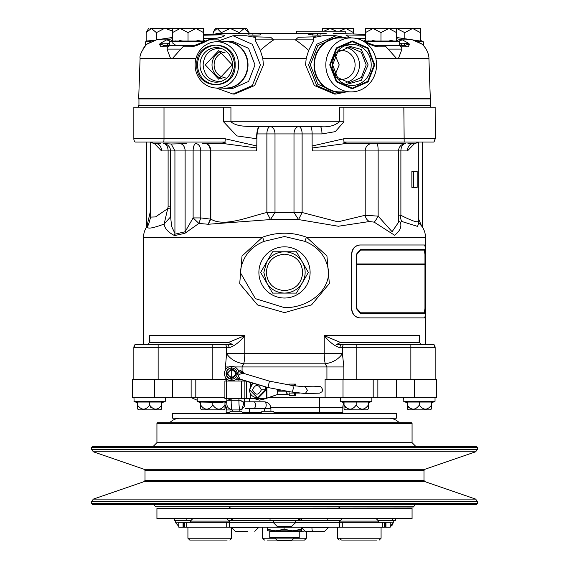 <?xml version="1.0" encoding="UTF-8"?>
<svg xmlns="http://www.w3.org/2000/svg" width="569" height="569" viewBox="0 0 569 569"><rect width="100%" height="100%" fill="white"/><g stroke="black" fill="none" stroke-linecap="round" stroke-linejoin="round"><path stroke-width="0.85" d="M133.964 401.287L165.309 401.287L161.788 402.738L165.152 401.515L134.12 401.515L133.964 397.809M340.511 401.287L371.856 401.287L368.335 402.738L371.699 401.515L340.667 401.515L340.511 397.809L267.992 397.816L319.735 397.816L319.735 412.397L342.823 412.397L342.773 413.364L342.823 412.397A4.858 4.858 0 0 1 342.723 413.364L342.773 413.364M403.691 401.287L435.036 401.287L431.515 402.738L434.88 401.515L403.848 401.515L403.691 397.809M197.144 397.809L197.301 401.515L226.846 401.515M191.789 397.816L180.01 397.816L191.696 397.816L197.251 400.242M264.101 241.348C250.061 247.053 242.109 257.416 240.253 272.43L255.389 298.64L284.5 307.658C304.123 308.099 327.922 294.813 328.747 272.43C326.883 257.401 318.932 247.046 304.899 241.348L284.5 236.519L264.101 241.348A7.29 1.038 -114.4 0 0 262.508 237.195C277.217 231.889 291.876 231.889 306.492 237.195L326.926 255.929L329.344 283.561L311.556 304.87L284.543 312.63L257.529 304.927L239.705 283.696L242.01 256.05L262.508 237.195L143.559 237.195A18.222 18.222 0 0 1 148.466 224.755A18.222 18.222 0 0 1 148.509 224.705L148.516 224.705C145.052 229.414 150.259 229.2 164.128 224.058L170.117 217.394L170.536 216.092L171.632 226.469L174.932 233.489L174.932 150.927L170.536 150.927A7.29 7.29 0 0 0 163.246 143.637M425.441 250.438L425.441 237.195A18.222 18.222 0 0 0 418.699 223.048M418.756 223.155L417.525 226.398L402.091 221.561L400.341 222.187C401.899 226.754 399.979 231.114 394.594 235.26L374.189 222.152L369.395 221.526L338.363 226.249L298.533 219.563L270.467 219.563L208.24 224.257L198.887 223.425L184.889 233.304L174.562 235.587C168.189 232.365 164.711 228.525 164.128 224.058L168.111 206.874L170.536 206.874M161.788 405.1L161.788 408.94A4.858 4.858 0 0 1 159.967 409.822L139.313 409.822A4.858 4.858 0 0 1 137.485 408.94L137.485 405.1C141.539 410.462 145.586 410.462 149.64 405.1C153.687 410.462 157.741 410.462 161.788 405.1L161.788 408.94L161.788 402.055L161.788 402.738L161.788 402.055L149.64 402.055L161.788 402.055M150.863 407.532L149.64 405.1L149.64 402.055L149.64 405.1M409.239 408.073L407.212 405.1L407.212 408.94A4.858 4.858 0 0 0 409.033 409.822L429.687 409.822A4.858 4.858 0 0 0 431.515 408.94L431.515 402.055L431.515 402.738L431.515 402.055L419.36 402.055L419.36 405.1C423.414 410.462 427.461 410.462 431.515 405.1M346.059 408.073L344.032 405.1L344.032 408.94A4.858 4.858 0 0 0 345.86 409.822L366.514 409.822A4.858 4.858 0 0 0 368.335 408.94L368.335 402.055L368.335 402.738L368.335 402.055L356.187 402.055L356.187 405.1C360.234 410.462 364.288 410.462 368.335 405.1M202.692 408.073L200.665 405.1L200.665 408.94A4.858 4.858 0 0 0 202.486 409.822L223.14 409.822A4.858 4.858 0 0 0 224.968 408.94L224.968 402.055L224.968 402.738L226.867 402.048M202.521 143.637L220.31 143.637L224.812 142.492A4.858 1.174 90 0 1 224.051 143.637L256.775 147.968L256.882 138.779A12.148 2.93 90 0 1 259.813 126.631M151.169 142.058L153.58 143.637L160.75 143.637M371.792 143.637A7.29 6.586 -90 0 0 365.206 150.927L312.374 150.927L312.217 147.976L344.956 143.637A4.858 1.174 90 0 1 344.195 142.492L348.697 143.637L405.42 143.637M133.836 138.779A4.858 4.858 0 0 0 135.109 142.058L135.799 142.058L135.116 142.058A4.858 4.858 0 0 1 133.843 138.779L133.843 107.192L133.836 138.779L164 138.779A4.858 1.174 90 0 1 163.694 142.058L135.116 142.058M172.521 379.345L172.521 397.809L224.89 397.809M228.027 379.829L226.832 379.829L226.832 381.045L226.832 379.345L132.627 379.345L132.627 397.809L154.548 397.809L154.548 379.345M165.309 401.287L165.309 397.809L165.309 401.287M435.036 401.287L435.036 397.809L435.036 401.287M371.856 397.809L371.856 401.287L371.856 397.816L388.99 397.809M414.452 379.345L414.452 397.809L436.373 397.809L436.373 379.345L325.091 379.345L325.091 397.809L373.193 397.809L373.193 379.345M351.429 308.17C351.962 314.074 354.764 317.317 359.821 317.893L360.049 317.893C355.006 317.324 352.204 314.088 351.656 308.17L351.656 254.713C352.197 248.809 354.992 245.573 360.049 244.997L359.821 244.997C354.772 245.559 351.976 248.802 351.429 254.713L351.656 308.17M143.559 237.195L143.559 344.48M425.441 312.445L425.441 344.48M137.485 402.738L134.12 401.515L137.485 402.738M137.485 402.055L137.485 405.1L137.485 402.055L149.64 402.055M200.665 402.055L200.665 405.1L200.665 402.055L222.948 402.418M344.032 402.055L344.032 405.1C348.086 410.462 352.133 410.462 356.187 405.1L356.187 402.055L344.032 402.055L344.032 402.738L340.667 401.515M407.212 402.738L403.848 401.515M407.212 402.055L419.36 402.055L419.36 405.1C415.313 410.462 411.266 410.462 407.212 405.1L407.212 402.055L407.212 405.1M200.665 402.738L197.301 401.515M200.665 405.1C204.719 410.462 208.766 410.462 212.813 405.1L212.813 402.055L224.968 402.055M149.917 340.34L149.206 342.723L149.917 342.481L149.277 335.61L149.917 340.34M284.5 246.825A25.605 25.605 0 0 1 310.105 272.43A25.605 25.605 0 0 1 284.5 298.028A25.605 25.605 0 0 1 258.895 272.43A25.605 25.605 0 0 1 284.5 246.825M422.276 142.058L422.276 226.939M418.322 142.058L418.322 221.113C417.931 222.948 412.12 221.014 400.889 215.302A7.29 4.403 -72.4 0 0 402.091 221.561M404.872 143.694A7.29 4.538 -90 0 0 400.889 150.927L398.464 150.927L398.464 222.429L392.091 231.711L378.143 216.135A7.29 1.038 -61.5 0 1 374.189 222.152M286.79 413.364L284.5 412.397L282.21 413.364M430.299 107.192L430.299 105.493L138.701 105.493L138.701 107.192M256.882 138.779L236.86 135.913L223.546 121.773L223.546 107.192L164 107.192L164 138.779L225.224 138.779A4.858 1.174 90 0 1 224.919 142.058L170.593 142.058M302.722 272.651L302.722 272.43C301.641 261.356 295.567 255.282 284.5 254.201C273.433 255.282 267.359 261.356 266.278 272.43L266.278 272.672M266.278 272.202L266.278 272.43C267.359 283.497 273.433 289.571 284.5 290.652C295.567 289.571 301.641 283.497 302.722 272.43L302.722 272.188M138.943 98.686L138.943 105.493M138.701 105.244L430.057 105.493M430.299 105.244L430.299 98.928L138.701 98.928M421.259 43.6L423.03 45.107C429.474 51.957 429.019 59.517 428.912 58.365L430.299 98.686L138.701 98.686L138.701 98.067L284.5 98.067L138.701 98.067L140.088 58.365C139.476 55.748 141.432 51.324 145.97 45.107L147.741 43.6M158.139 422.212L410.861 422.212L412.07 423.428L156.93 423.428L158.139 422.212M415.719 446.331L412.07 442.682L156.93 442.682L153.281 446.331L476.417 446.373L477.32 447.277L91.68 447.277L92.583 446.373L476.417 446.373M477.32 503.593L476.367 504.539L92.633 504.539L91.68 503.593L477.32 503.593L477.32 501.41L475.677 499.113L93.323 499.113L144.199 481.594L424.801 481.594L423.983 480.442L423.983 470.456L424.801 469.311L475.677 451.786L477.32 449.489L477.32 447.277M413.286 506.723L155.714 506.723L413.286 507.015L415.477 504.539M228.61 508.473L340.39 508.473M339.878 520.379L229.122 520.379M284.5 508.473L412.07 508.473L412.07 518.679L156.93 518.679L156.93 508.473L284.5 508.473M328.242 527.186L328.242 527.669L301.513 527.669L301.513 527.186M258.433 527.186L258.433 527.669L231.704 527.669L231.704 527.186M298.746 538.118L270.247 538.118L269.763 537.634L299.237 537.634L298.746 538.118M294.088 538.118L291.655 540.55L277.345 540.55L274.912 538.118M215.936 84.703C204.705 83.451 198.503 76.851 197.322 64.902C198.503 52.953 204.705 46.352 215.936 45.093C227.237 46.267 233.439 52.874 234.542 64.902C233.439 76.929 227.237 83.529 215.936 84.703M200.004 64.902A17.29 16.245 -90 0 0 216.248 82.185A17.29 16.245 -90 0 0 220.153 81.68A17.29 16.245 -90 0 0 232.493 64.902A17.29 16.245 -90 0 0 220.153 48.116A17.29 16.245 -90 0 0 216.248 47.611A17.29 16.245 -90 0 0 200.004 64.902M221.334 48.479L218.759 48.251C209.257 49.24 204.043 54.788 203.119 64.902C204.043 75.008 209.257 80.556 218.759 81.545L221.334 81.317M150.579 41.814L145.628 41.814L145.628 45.442M153.125 40.719L145.806 41.743M430.299 98.067L284.5 98.067M203.674 34.382L248.048 33.308L248.048 34.915L252.913 35.136L260.204 34.944L260.204 33.308L308.796 33.308L308.796 34.673L317.303 35.178L320.952 35.008L320.952 33.308L308.796 33.308M346.372 91.901L336.03 94.056L316.656 85.521L308.626 64.902L316.656 44.282L336.03 35.74L322.957 35.74L313.37 37.582L313.981 39.866L308.683 50.328L306.222 58.365L262.778 58.365L260.317 50.328C266.498 44.987 270.979 41.501 273.76 39.866L270.645 37.255L253.582 36.8M196.006 58.365L172.514 58.365L182.926 46.814L193.026 46.672L201.561 43.514L194.612 45.342L198.176 44.033L201.561 43.514L209.058 39.866C224.463 36.942 228.283 35.257 220.502 34.816L203.674 35.228M172.386 38.749L166.61 39.866L160.031 43.514L160.963 43.763L160.501 44.147L160.031 43.514L159.669 44.588L160.863 46.715L167.691 46.814L170.273 45.47L184.69 45.463M147.784 43.763L156.461 39.866L172.386 37.504L162.77 38.877M248.048 34.353L248.048 33.628M169.42 45.463L164.213 45.463M146.937 31.288L146.212 32.639L146.212 41.046L145.764 41.772M146.212 41.046L154.441 40.307M335.241 74.468L339.202 64.902L335.241 55.328M339.323 79.169A14.46 13.592 90 0 0 340.219 79.297A14.46 13.592 90 0 0 355.106 64.902A14.46 13.592 90 0 0 340.219 50.506A14.46 13.592 90 0 0 339.323 50.627M225.082 52.234A12.703 11.935 -90 0 0 214.115 64.902A12.703 11.935 -90 0 0 225.082 77.562M346.052 82.398A17.859 16.786 90 0 0 359.466 64.902A17.859 16.786 90 0 0 346.052 47.405M222.123 51.018A14.339 13.471 -90 0 0 212.017 64.902A14.339 13.471 -90 0 0 222.123 78.785M366.194 64.902L361.279 77.526L349.416 82.761L337.545 77.526L332.63 64.902L337.545 52.27L349.416 47.042L361.279 52.27L366.194 64.902M232.23 64.902L218.759 79.233L205.288 64.902L218.759 50.563L232.23 64.902M418.421 41.814L423.372 41.814L423.372 45.442M346.08 84.511L361.251 80.336L368.136 64.902L361.251 49.46L346.08 45.292M415.74 40.676L420.861 41.807L420.427 41.046L420.861 41.807L420.818 40.484L423.372 41.814M415.747 40.676L416.949 40.854M419.239 28.45L412.603 28.45L420.427 32.639L420.427 41.046L412.369 39.837M332.573 64.902A20.562 19.318 90 0 0 347.254 84.859A20.562 19.318 90 0 0 371.216 64.902A20.562 19.318 90 0 0 347.254 44.944A20.562 19.318 90 0 0 332.573 64.902M231.042 28.45L215.395 28.45L213.453 31.821L217.13 28.45L221.256 32.639L230.281 28.45L239.3 32.639L244.193 28.45L231.042 28.45M246.683 28.45L244.193 28.45L249.08 32.639L246.683 28.45M339.558 31.174L345.781 28.45L353.605 32.639L353.605 28.45L322.317 28.45L322.317 31.174M420.427 32.639L420.427 28.45L412.603 28.45L404.787 32.639L404.787 38.656M404.787 32.639L396.614 28.45L412.603 28.45M373.15 28.45L365.326 28.45L365.326 32.639L373.15 28.45L380.967 32.639L388.791 28.45L373.15 28.45M396.614 28.45L388.791 28.45L396.614 32.639L396.614 28.45M172.386 28.45L172.386 32.639L180.209 28.45L188.033 32.639L195.85 28.45L203.674 32.639L203.674 28.45L150.102 28.45M374.11 64.902L367.702 81.36L352.232 88.181L336.763 81.36L330.361 64.902L336.763 48.436L352.232 41.622L367.702 48.436L374.11 64.902M212.998 33.848L213.453 31.821M323.917 31.174L330.141 28.45L336.364 31.174M146.212 32.639L151.318 28.45L156.432 32.639L164.213 28.535L165.437 28.45L172.386 31.018M374.743 64.902L368.15 81.836L352.232 88.849L336.322 81.836L329.728 64.902L336.322 47.96L352.232 40.947L368.15 47.96L374.743 64.902M235.118 64.902C236.299 91.232 195.565 91.232 196.753 64.902C195.565 38.571 236.299 38.571 235.118 64.902M221.256 33.308L221.256 32.639M249.08 32.639L249.08 33.308M239.3 32.639L239.3 33.308M353.605 32.639L353.605 33.742M365.326 32.639L365.326 41.046L380.967 41.046L380.967 32.639M365.326 41.046L364.893 41.807M396.614 32.639L396.614 41.053L397.048 41.807L380.967 41.807L380.967 41.046L396.614 41.046L397.048 41.807L396.614 39.837M203.674 32.639L203.674 41.053L204.107 41.807M188.033 32.639L188.033 41.046L203.674 41.046M172.386 32.639L172.386 41.046L188.033 41.046L188.033 41.807L171.952 41.807L172.386 39.837M172.386 41.046L171.952 41.807L175.871 40.854M156.432 39.873L156.432 32.639M376.564 64.902A27.006 25.377 -90 0 1 351.194 91.901A27.006 25.377 -90 0 1 325.817 64.902A27.006 25.377 -90 0 1 351.194 37.895A27.006 25.377 -90 0 1 376.564 64.902M238.617 64.902A23.144 21.75 90 0 1 216.867 88.046A23.144 21.75 90 0 1 195.117 64.902A23.144 21.75 90 0 1 216.867 41.757A23.144 21.75 90 0 1 238.617 64.902M372.055 40.506L380.967 41.807L365.931 41.501L368.804 40.854M364.914 41.089L365.326 39.837M389.886 40.506L393.129 40.854M196.966 40.506L200.196 40.854M204.755 40.847L204.065 40.484L204.086 41.089M203.062 41.501L169.441 41.814L169.441 45.463M179.093 40.506L188.033 41.807L202.351 41.814M351.194 91.901L339.771 91.901A27.006 25.377 -90 0 1 314.401 64.902A27.006 25.377 -90 0 1 339.771 37.895L351.194 37.895M216.867 41.757L225.907 41.757A23.144 21.75 90 0 1 247.657 64.902A23.144 21.75 90 0 1 225.907 88.046L216.867 88.046M397.006 40.484L399.559 41.814L366.649 41.814M394.666 45.463L404.474 45.463L404.395 44.026M362.211 40.577L367.439 43.514L375.775 45.463L367.439 43.514L376.265 46.715L377.66 46.807L375.775 45.463L404.787 45.463M343.712 91.901A27.34 25.69 -90 0 1 339.707 92.235A27.34 25.69 -90 0 1 314.017 64.902A27.34 25.69 -90 0 1 339.707 37.561A27.34 25.69 -90 0 1 343.712 37.895M222.429 41.757A23.45 22.035 90 0 1 225.971 41.452A23.45 22.035 90 0 1 248.006 64.902A23.45 22.035 90 0 1 225.971 88.351A23.45 22.035 90 0 1 222.429 88.046M169.526 45.463L197.151 45.463M386.195 45.463L393.001 45.463M345.248 33.464L345.248 31.174L296.648 31.174L296.648 33.308M354.686 38.151L365.326 38.415M399.559 43.144L402.07 43.763L408.969 43.514L408.499 44.147L404.808 45.463L404.794 44.033M194.925 45.463L185.636 45.463L194.598 45.342L193.225 45.463L191.34 46.807M252.913 35.136L252.913 33.308L248.048 33.308M252.913 33.308L260.204 33.308M203.674 38.408L216.092 38.279M172.037 42.597L175.999 45.463M398.819 45.463L384.203 45.463M369.8 44.588L369.288 43.763M339.707 92.235L336.03 92.235L317.865 84.226L310.34 64.902L317.865 45.57L336.03 37.561L339.707 37.561M225.971 41.452L232.97 41.452L248.553 48.315L255.004 64.902L248.553 81.481L232.97 88.351L225.971 88.351M260.317 50.328L255.019 39.866L255.623 37.49L246.27 35.74L232.97 35.74L252.344 44.282L260.374 64.902L252.344 85.521L232.97 94.056L216.298 88.039M199.207 44.588L199.712 43.763M170.287 45.463L164.121 45.463L160.501 44.147L159.669 44.588M430.299 98.06L428.912 58.365L398.478 58.365L401.999 49.105L401.309 46.814L407.361 46.807L404.879 45.463L399.787 45.463M407.361 46.807L408.272 46.672L409.331 44.588L408.037 43.763M311.229 33.884L308.796 34.168M315.617 36.807L298.419 37.241L295.24 39.866C298.021 41.501 302.502 44.987 308.683 50.328M412.184 39.866L396.614 37.504L412.539 39.866L421.216 43.763M409.331 44.588L408.969 43.514L402.39 39.866L398.392 41.21M422.483 44.595L421.167 43.529L412.518 39.866L402.39 39.866L396.614 38.749M365.476 35.235L345.888 35.022L350.525 37.895M296.698 33.308L284.5 33.308M320.952 33.308L326.243 33.308M218.923 39.866L208.218 39.901L198.176 44.033M170.608 41.21L166.61 39.866L156.816 39.866M160.963 43.763L166.93 43.763L169.441 43.144M377.66 46.807L386.067 46.814L384.765 45.477M386.067 46.814L396.486 58.365L375.81 58.365M399.602 45.634L401.309 46.814M336.03 35.74L346.372 37.895M216.298 41.765L232.97 35.74M182.926 46.814L184.278 45.47M167.691 46.814L167.002 49.105L170.522 58.365L140.088 58.365M423.03 45.107L422.44 44.56M164.121 45.463L161.639 46.807M161.383 39.09L156.482 39.866L147.833 43.536L146.518 44.588M398.478 58.365L396.486 58.365M336.03 94.056L334.316 94.056L314.33 85.506L305.553 64.902L306.222 58.365L284.5 58.365M262.778 58.365L263.447 64.902L254.663 85.514L234.684 94.056L232.97 94.056M172.514 58.365L170.522 58.365M246.818 33.308L244.073 33.308M231.86 33.329L215.914 33.308L215.914 33.72M227.152 540.066L192.436 540.066L227.152 540.066M231.661 527.186L231.661 538.238L187.926 538.238L189.747 540.066L192.436 540.066M267.138 540.066L276.854 540.066M292.146 540.066L304.543 540.066L306.371 538.238L293.967 538.238M376.571 540.066L341.848 540.066L376.571 540.066M299.237 537.634L299.23 531.318L304.216 531.19M231.704 527.669L235.346 531.318L247.472 531.318M301.513 527.669L305.155 531.318L324.593 531.318L328.242 527.669M390.206 527.186L385.121 527.186L385.121 522.328L390.206 522.328L390.206 527.186M384.466 527.186L342.766 527.186L342.766 522.328L384.466 522.328L384.466 527.186L385.121 527.186M342.766 522.328L339.778 522.328L339.778 527.186L342.766 527.186M339.778 527.186L229.222 527.186L229.222 522.328L273.568 522.328M190.352 522.328L190.352 521.112L229.236 521.112L229.236 522.328L226.234 522.328L226.234 527.186L229.222 527.186M226.234 527.186L184.534 527.186L184.534 522.328L226.234 522.328M183.879 527.186L178.794 527.186L178.794 522.328L183.879 522.328L183.879 527.186L184.534 527.186M291.598 526.453L295.439 522.811L273.568 522.811L277.21 526.453L291.598 526.453L277.409 526.453M384.466 522.328L385.121 522.328M382.354 522.328L382.354 527.186M295.439 522.328L339.778 522.328L339.764 521.112L378.648 521.112L376.216 518.679M186.646 527.186L186.646 522.328M183.879 522.328L184.534 522.328M267.494 530.827L301.513 530.827L301.293 529.312L292.679 530.827L284.066 529.312L275.673 530.827L267.281 529.312L267.487 530.827M301.719 528.893L301.513 530.827M395.419 518.679L395.419 520.379L378.534 520.379M190.466 520.379L174.47 520.379L174.47 518.679M298.192 519.333L301.293 520.201L301.506 518.679L301.719 520.379M301.293 527.186L301.293 529.312M284.066 527.186L284.066 529.312M267.281 527.186L267.281 529.312M424.275 142.058L433.884 142.058L435.157 138.779L435.157 107.192L403.841 107.192L404.175 142.058L344.089 142.058A4.858 1.174 90 0 1 343.783 138.779L435.249 138.779L433.976 142.058L423.428 142.058M180.252 418.229A14.581 14.581 0 0 0 170.238 422.212M398.762 422.212A14.581 14.581 0 0 0 388.748 418.229M263.845 272.43L266.612 262.103C270.737 255.474 276.698 252.031 284.5 251.775C292.302 252.031 298.263 255.474 302.388 262.103C306.065 268.988 306.065 275.873 302.388 282.757C298.263 289.379 292.302 292.822 284.5 293.085C276.698 292.822 270.737 289.379 266.612 282.757L263.845 272.43M223.546 107.192L230.936 107.192L230.936 121.773C237.558 127.492 249.549 126.126 259.478 126.631L298.739 126.631A7.29 4.744 -90 0 0 293.995 133.921L302.118 133.921A7.29 3.378 90 0 0 298.739 126.631M256.548 138.779A12.148 2.93 90 0 1 259.478 126.631L320.205 126.631A7.29 1.757 -90 0 1 321.962 133.921L312.118 133.921A7.29 1.757 90 0 0 310.361 126.631L320.205 126.631C328.221 127.42 334.629 125.806 339.437 121.773L223.546 121.773M403.841 107.192L339.437 107.192L339.437 121.773L343.939 121.773L335.319 131.638L321.962 133.921M344.956 143.637L348.697 143.637M433.884 142.058L404.175 142.058M344.089 142.058L343.52 142.058L344.195 142.492M435.157 107.192L435.249 138.779M135.806 142.058L145.579 142.058M164 107.192L133.843 107.192M224.919 142.058L156.112 142.058M220.31 143.637L224.051 143.637M424.389 312.786L424.965 308.412L424.965 264.436M424.965 263.945L424.965 254.471L424.389 250.097M172.72 418.229L396.28 418.229L396.28 413.364L172.72 413.364L172.72 418.229M272.572 293.085L296.428 293.085L308.348 272.43L296.428 251.775L272.572 251.775L260.652 272.43L272.572 293.085M225.224 138.779L256.882 145.998M224.812 142.492L225.488 142.058M343.783 138.779L312.118 146.013L312.118 133.921L302.118 133.921L302.118 212.507L337.986 221.832L365.206 215.26L378.143 216.135L378.143 150.927A7.29 1.181 -90 0 0 376.963 143.637M258.383 126.631L259.478 126.631M312.217 147.976L312.118 146.013M407.937 143.637L415.42 143.637L417.824 142.058M413.528 187.386L417.177 187.386L417.177 171.198L413.528 171.198L413.528 187.386L411.864 187.386L411.864 171.198L413.528 171.198M186.796 143.637L171.226 144L163.58 143.637M425.207 308.412L424.63 312.786L360.511 312.786L356.784 308.412L356.784 264.436L425.207 264.436L424.965 308.412M425.207 254.471L425.207 263.945L356.784 263.945L356.784 254.471L360.511 250.097L424.63 250.097L424.965 254.471M260.616 413.364L262.053 411.252L273.234 411.252L274.663 413.364M226.277 413.364L226.178 412.397L226.277 413.364A4.858 4.858 0 0 1 226.178 412.397L229.542 412.397M261.05 271.74L260.652 272.43L266.612 282.757M272.572 251.775L266.612 262.103M174.932 233.489L174.804 234.229L185.124 231.747L193.126 217.92L198.887 223.425L200.772 217.92L210.267 219.086L208.24 224.257L210.822 219.086L210.822 150.927A7.29 5.477 90 0 0 205.345 143.637A7.29 4.922 -90 0 1 210.267 150.927L256.626 150.927L256.775 147.968M413.009 143.637A7.29 5.569 -90 0 0 407.44 150.927L400.889 150.927L400.889 215.302L398.464 215.082M414.517 143.637L407.44 150.927M155.984 143.637A7.29 5.569 -90 0 1 161.56 150.927L154.483 143.637M171.226 144L174.932 150.927L200.772 150.927A7.29 4.922 90 0 0 195.85 143.637A7.29 2.717 -90 0 0 193.126 150.927L193.126 217.92L200.772 217.92L200.772 150.927L210.267 150.927L210.267 219.086L210.822 219.086C224.193 227.55 249.25 216.533 266.882 212.507L270.467 219.563L275.005 212.507L293.995 212.507L298.533 219.563L302.118 212.507L293.995 212.507L293.995 133.921L275.005 133.921A7.29 4.744 90 0 0 270.261 126.631A7.29 3.378 -90 0 0 266.882 133.921L275.005 133.921L275.005 212.507L266.882 212.507L266.882 133.921L257.124 133.921M356.315 254.471L356.194 308.412L360.341 313.277L424.638 313.277L425.271 308.412L425.271 254.471L424.638 249.613L360.341 249.613L356.194 254.471L360.462 249.613M360.462 313.277L356.315 308.412M279.521 413.364L284.5 412.397L289.479 413.364M270.922 408.741L253.859 408.378A3.279 1.671 90 0 0 255.531 405.092A3.279 1.671 90 0 0 253.859 401.814L264.507 401.814C268.461 402.276 270.602 404.587 270.922 408.741L270.922 411.252M264.365 411.252L264.229 408.3M228.88 413.364L230.317 411.252L241.498 411.252L242.927 413.364M296.079 392.638L296.079 393.072L299.927 393.072M418.322 218.389L421.643 226.064M146.788 226.839L150.678 210.146M150.678 142.058L150.678 217.088L155.486 216.931L168.033 208.432A12.148 1.287 -172.3 0 1 170.536 209.058M356.194 308.412L356.194 254.471M435.157 379.345L435.157 347.759L433.884 344.48L336.485 344.48L340.582 342.481L324.216 335.61C329.408 342.09 334.664 346.144 339.999 347.759A4.858 3.485 -90 0 1 340.909 344.48L336.485 344.48M433.535 344.48L433.884 344.48A4.858 4.858 0 0 1 435.157 347.759L434.887 346.144M434.439 345.205L434.83 345.995M158.139 379.345L158.139 347.759L133.843 347.759L135.116 344.48L133.843 347.759L135.116 344.48L134.17 345.995M212.813 402.055L212.813 405.1C216.867 410.462 220.914 410.462 224.968 405.1M181.177 143.879A7.29 5.285 -90 0 1 185.124 150.927L185.124 231.747A7.29 5.256 -81.3 0 1 184.889 233.304M405.754 143.637C401.33 144.071 398.897 146.503 398.464 150.927L365.206 150.927L365.206 215.26A7.29 6.394 -119.9 0 0 369.395 221.526M398.464 220.957A7.29 5.946 145.2 0 0 400.341 222.187M304.899 241.348A7.29 1.038 114.4 0 1 306.492 237.195L425.441 237.195M174.804 234.229L174.562 235.587M340.582 342.481L419.083 342.481L419.723 335.61L419.083 342.481L419.794 342.723L420.719 344.48M360.049 244.997L424.446 244.997C425.185 245.559 425.541 248.802 425.52 254.713L425.52 308.17C425.548 314.074 425.185 317.317 424.446 317.893L360.049 317.893M228.489 399.936L230.637 399.104M232.636 411.252L232.636 409.957L226.554 409.964A9.723 9.559 90 0 0 224.968 404.595M226.554 409.964L226.178 409.104L226.178 413.364M270.83 407.532L342.823 407.532L342.823 412.397L342.823 407.532A9.723 9.723 0 0 1 344.032 402.831L344.032 405.1M294.628 385.313L295.389 385.313L294.628 385.313L294.458 385.81M289.038 385.021L289.365 384.096L294.628 384.096L294.23 385.782M294.209 392.397L294.628 395.491L295.624 395.491L295.624 392.582M294.628 395.491L289.365 395.491L288.945 391.643M294.422 392.425L294.628 394.281L295.389 394.281L295.389 392.553M318.889 386.628L305.382 386.977L307.438 390.355L305.325 393.542L319.429 393.165L322.047 391.757L322.651 389.921C321.627 387.005 320.055 385.867 317.936 386.515L316.798 386.714M228.418 342.481L232.515 344.48L228.091 344.48A4.858 3.485 90 0 1 229.001 347.759C234.336 346.144 239.592 342.09 244.784 335.61L228.418 342.481L149.917 342.481M148.281 344.48L149.206 342.723M326.926 379.345L326.926 366.948L325.262 363.819C332.957 362.538 338.676 359.146 342.424 353.641L343.854 366.948L343.854 379.345M294.628 384.096L295.624 384.096L295.624 385.967M289.13 384.502L288.191 384.886M295.389 385.931L295.389 385.313M286.499 391.259L286.925 394.281L289.13 395.092M287.132 394.281L287.132 393.065M286.712 391.294L286.925 393.065M286.925 394.281L277.828 394.281L277.409 390.284L280.937 390.284M305.325 393.542L291.449 392.013A3.279 1.223 -81.9 0 0 291.449 392.013L291.449 392.013A3.279 1.223 -81.9 0 0 291.477 392.02A3.279 1.223 -81.9 0 0 293.149 388.769A3.279 1.223 -81.9 0 0 292.374 385.519L292.374 385.519A3.279 1.223 -81.9 0 0 292.345 385.519L305.496 386.977M232.515 344.48L135.116 344.48A4.858 4.858 0 0 0 133.843 347.759L133.843 379.345M325.091 397.809L284.5 397.816M266.897 387.261L266.897 398.115L278.248 394.281M259.421 400.121L265.872 398.542M266.897 398.193L278.269 394.281M225.146 370.462L226.576 353.641C230.324 359.146 236.043 362.538 243.738 363.819L242.074 366.948L242.074 370.903M377.866 379.345L377.866 397.809L373.193 397.809M377.866 397.809L396.479 397.809L396.479 379.345M414.452 397.809L396.479 397.809M172.521 397.809L154.548 397.809M244.329 400.903L241.882 409.957L232.23 409.957L239.997 409.957A9.723 1.074 -90 0 1 238.923 400.235L226.832 400.235C226.412 407.518 227.998 408.336 232.23 409.957A9.723 1.074 90 0 1 231.156 400.235L231.156 398.542L244.186 398.542M266.897 398.115L266.384 398.542L266.384 389.793L258.369 397.937L257.572 397.937L249.549 389.793L252.664 383.357M262.636 399.573L265.645 398.542L254.044 398.563L259.379 400.121L262.871 399.573M266.384 387.133L266.384 389.793L265.901 387.005M292.374 385.519L269.486 381.152L267.914 387.517L291.477 392.02M244.321 398.542L244.506 403.535C245.388 403.087 243.888 401.984 239.997 400.235C246.228 403.478 246.228 406.714 239.997 409.957L241.882 409.957M266.384 398.542L244.883 398.542L244.883 381.045L245.324 381.045M244.883 381.045L238.923 381.045L238.923 379.829L241.896 379.829M241.519 398.542L241.519 381.045L226.455 381.045L226.455 398.542L244.883 398.542M226.455 381.045L224.89 381.045L224.89 398.542L226.455 398.542M291.449 392.013L267.921 387.525L245.652 381.159L240.196 379.167L238.411 376.294M238.866 374.601L242.835 373.164M228.866 398.542L231.156 398.542M235.353 379.829L241.164 379.551M239.997 400.235L238.923 400.235L238.923 398.542M239.62 371.77L241.761 372.709L240.566 371.955L238.731 371.849L239.464 371.763M235.879 379.495L238.923 379.829L235.879 379.495M237.963 369.942L240.616 370.284M241.953 370.824L242.842 371.514M243.326 372.055L244.03 373.342M244.094 373.534L239.997 370.17M231.69 377.467C226.675 374.879 226.675 372.282 231.69 369.694C236.704 372.282 236.704 374.879 231.69 377.467M231.69 378.364L226.903 373.577L231.69 368.797C237.849 371.984 237.849 375.177 231.69 378.364M237.259 374.039A5.59 5.59 176.6 0 1 231.69 379.167A5.59 5.59 176.6 0 1 226.121 373.115M231.996 368.001L233.603 368.328M233.674 368.356L235.538 369.53M235.644 369.63L236.839 371.401M236.889 371.521L237.273 373.406M237.28 373.577A5.59 5.59 0 0 0 231.69 367.994A5.59 5.59 0 0 0 226.099 373.577A5.59 5.59 0 0 0 231.69 379.167A5.59 5.59 0 0 0 237.28 373.577L236.903 375.604M236.889 375.64L235.744 377.432M235.644 377.531L233.866 378.726M233.745 378.776L231.953 379.16M231.384 379.16L229.776 378.833M229.712 378.805L227.842 377.631M227.735 377.531L226.54 375.753M226.49 375.64L226.106 373.755M226.099 373.577L226.476 371.564M226.498 371.521L227.636 369.729M227.742 369.63L229.513 368.435M229.634 368.385L231.427 367.994M231.69 380.142L231.69 367.019L231.69 380.142M231.69 366.329A7.248 7.248 176.6 0 1 238.937 373.577A7.248 7.248 176.6 0 1 231.69 380.825A7.248 7.248 176.6 0 1 224.442 373.577A7.248 7.248 176.6 0 1 231.69 366.329M197.144 401.287L226.839 401.287M343.007 379.345L343.007 397.809M149.277 342.666L149.277 335.61L244.784 335.61L244.784 353.641L324.216 353.641L324.216 335.61L419.723 335.61L419.723 342.666M92.583 446.373L284.5 446.331M144.199 481.594L145.017 480.442L145.017 470.456L144.199 469.311L93.323 451.786L91.68 449.489L477.32 449.489M93.323 451.786L475.677 451.786M144.199 469.311L424.801 469.311M145.017 470.456L423.983 470.456M145.017 480.442L423.983 480.442M91.68 503.593L91.68 501.41L477.32 501.41M270.04 518.679L270.04 520.379M393.286 520.379L393.286 522.811L390.206 522.811M299.721 530.827L299.237 531.318L269.763 531.318L269.279 530.827M381.074 527.186L381.074 538.238L340.269 538.238A1.821 1.579 90 0 0 341.848 540.066M255.019 39.866L313.981 39.866M402.07 43.763L400.227 45.463M317.303 34.588L317.303 35.178M312.445 33.308L312.445 35.036M168.773 45.463L166.93 43.763M401.999 49.105L388.022 49.105M180.978 49.105L167.002 49.105M275.033 538.238L262.629 538.238L264.45 540.066M340.269 538.238L337.339 538.238L339.16 540.066M312.744 531.318A3.642 0.797 -90 0 1 311.947 527.669M393.023 522.811A3.642 3.556 90 0 1 390.206 526.375M178.794 522.811L175.707 522.811L178.794 526.41M392.233 518.679L392.233 520.379M186.867 518.679L186.867 520.379M232.38 520.379L232.38 518.679M327.787 520.379L327.787 518.679M343.939 107.192L343.939 121.773M164.128 143.694A7.29 4.538 -90 0 1 168.111 150.927L170.536 150.927L170.536 216.113M168.111 206.874L168.111 150.927L161.56 150.927M264.82 408.741L264.365 408.741M300.283 386.515L304.038 386.87M274.002 412.397L319.735 412.397L319.735 413.364M261.278 412.397L249.265 412.397L249.265 413.364M242.273 412.397L249.265 412.397L249.265 408.378M264.507 401.814L264.507 401.814A3.279 1.671 90 0 1 266.178 405.092A3.279 1.671 90 0 1 264.507 408.378M313.768 386.799L304.038 386.515M339.999 347.759L342.424 347.759A4.858 4.232 -90 0 1 343.534 344.48M435.157 347.759L410.861 347.759L410.861 344.48M288.945 393.065L294.209 393.065M133.843 347.759A4.858 4.858 0 0 1 135.116 344.48M356.187 344.48L356.187 347.759L410.861 347.759L410.861 379.345M356.187 379.345L356.187 347.759L342.424 347.759L342.424 353.641L324.216 353.641A15.797 4.452 -90 0 0 325.262 363.819L243.738 363.819A15.797 4.452 -90 0 0 244.784 353.641L226.576 353.641L226.576 347.759L229.001 347.759M249.265 401.814L249.265 398.542M277.409 391.849L286.499 391.849M252.508 389.793C255.46 395.597 258.404 395.597 261.363 389.793C258.418 383.997 255.467 383.997 252.508 389.793M225.466 344.48A4.858 4.232 90 0 1 226.576 347.759L158.139 347.759L158.139 344.48M234.62 366.948L343.854 366.948M261.363 389.793L265.588 389.793L257.572 397.937C252.344 397.119 249.656 394.409 249.499 389.793L251.548 384.374L252.643 383.35M278.042 390.284L278.042 389.722M265.012 386.778L265.588 389.793M212.813 379.345L212.813 344.48M191.134 397.809L191.134 379.345M225.993 381.045L225.993 379.345M225.146 379.345L225.146 376.699M225.146 366.948L228.759 366.948M250.353 393.442L250.353 398.542M250.353 382.66L250.353 386.145M246.654 398.542L246.654 381.045M231.683 378.726L231.057 378.684M230.843 378.655L229.094 378.022M228.695 377.766L228.02 377.19M227.593 376.692L227.251 376.18M227.059 375.817L226.789 375.135M226.697 374.822L226.547 373.563M226.789 372.012L227.024 371.415M195.807 397.809L195.807 379.345M156.93 442.682L156.93 423.428M91.68 449.489L91.68 447.277M91.68 501.41L93.323 499.113M338.69 507.015L339.906 508.231M301.812 520.379L301.812 518.679M229.236 521.112L226.803 518.679M295.439 520.379L295.439 522.811M378.648 522.328L378.648 521.112M269.763 537.634L269.763 531.318M306.371 538.238L306.371 531.318M143.089 48.657L145.372 45.712M420.818 40.484L420.427 39.837M148.573 28.45L146.88 31.38M204.065 40.484L203.674 39.837M364.935 40.484L364.245 40.847M171.994 40.484L169.441 41.814M399.559 41.814L399.559 45.463M351.315 37.895L348.633 37.12L349.594 37.668M219.406 37.668L208.226 39.901M370.824 44.041L360.774 39.901M423.628 45.712L425.911 48.657M365.326 34.382L333.1 33.308M231.661 538.238L229.84 540.066M381.074 538.238L379.253 540.066M187.926 527.186L187.926 538.238M262.629 538.238L262.629 527.186M337.339 538.238L337.339 527.186M258.433 527.669L254.784 531.318M385.938 522.328L385.938 527.186M183.062 522.328L183.062 527.186M393.286 522.811L390.206 526.41M273.568 520.379L273.568 522.811M175.707 520.379L175.707 522.811M339.764 521.112L342.197 518.679M190.352 521.112L192.784 518.679M298.192 520.379L298.192 518.679M231.37 520.379L231.37 518.679M230.31 507.015L229.094 508.231M155.714 506.723L153.523 504.539M424.801 481.594L475.677 499.113M412.07 442.682L412.07 423.428M342.823 413.364L342.823 412.397M146.724 142.058L146.724 226.939M418.834 223.297L418.322 221.113M150.678 217.088L148.509 224.712M419.083 340.347L419.794 342.723M226.178 409.104L224.968 404.801M239.179 409.957L239.179 411.252M317.886 386.515L314.977 386.515M253.859 401.814L245.445 401.814M253.859 408.378L245.445 408.378M436.373 397.809L436.373 379.345M242.693 373.1L269.486 381.152M267.921 387.525L240.196 379.167M226.832 400.235L226.832 398.542M240.218 379.174L237.565 377.823M241.476 372.567L242.657 373.086M226.832 379.829L226.832 378.954"/></g></svg>
